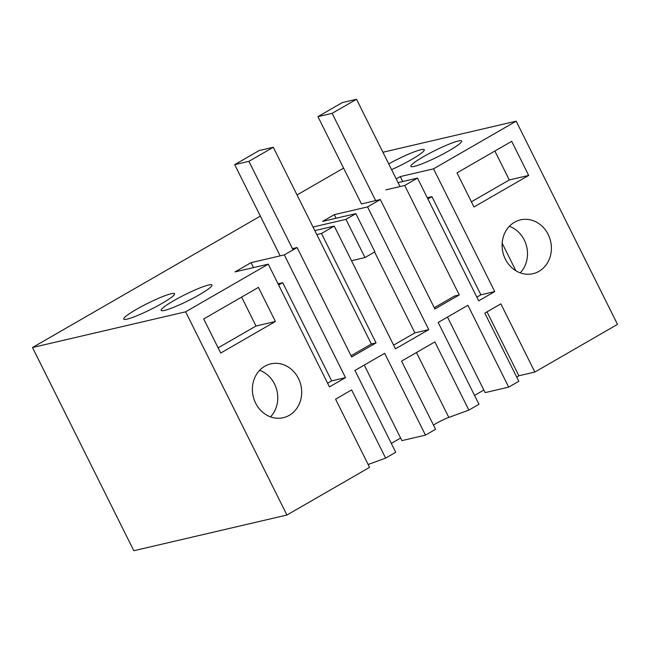 <?xml version="1.0" encoding="UTF-8"?>
<svg xmlns="http://www.w3.org/2000/svg" width="650" height="650" viewBox="0 0 650 650"><rect width="100%" height="100%" fill="white"/><g stroke="black" fill="none" stroke-linecap="round" stroke-linejoin="round"><path stroke-width="0.97" d="M292.419 248.617L297.107 247.528L351.674 356.972L376.049 342.916L371.361 344.004L351.049 355.721M376.049 342.916L321.482 233.464L334.254 226.102L395.452 348.847L428.748 329.639L414.887 332.873L393.608 345.15M316.794 234.561L321.482 233.464M447.476 317.086L485.144 392.624L508.698 387.132L467.902 305.305L438.173 322.449L478.969 404.276L468.861 410.109L434.866 341.916L401.57 361.116L435.573 429.309L425.466 435.134L384.662 353.308L354.933 370.451L395.736 452.278L385.629 458.112L351.626 389.919L335.579 399.181L369.574 467.366L286.934 515.028L185.616 311.821L268.263 264.16L329.452 386.904L345.507 377.65L331.654 380.876L327.616 383.207M508.698 387.132L518.806 381.306L484.811 313.113L500.858 303.859L534.861 372.044L617.5 324.382L516.181 121.176L433.542 168.838L494.739 291.582L478.684 300.844L417.487 178.1L398.068 182.626M428.748 329.639L367.551 206.903L380.323 199.534L434.891 308.977L459.266 294.921L404.698 185.477L417.487 178.1M345.507 377.65L284.31 254.906L297.107 247.528M528.686 175.427L473.988 206.976L456.991 172.876L511.688 141.334L528.686 175.427L509.291 179.952L471.404 201.793M298.447 378.446A27.633 24.481 -103.1 0 1 283.319 417.698A27.633 24.481 -103.1 0 1 255.637 403.138A27.633 24.481 -103.1 0 1 270.774 363.886A27.633 24.481 -103.1 0 1 298.447 378.446M275.413 321.498L258.416 287.398L203.71 318.947L220.716 353.039L275.413 321.498L256.011 326.016L218.132 347.864M548.153 234.439A27.633 24.481 -103.1 0 1 533.024 273.691A27.633 24.481 -103.1 0 1 505.351 259.123A27.633 24.481 -103.1 0 1 520.479 219.871A27.633 24.481 -103.1 0 1 548.153 234.439M313.04 227.029L345.954 219.359L355.851 213.647L322.595 221.398L334.295 214.654L336.091 218.254M367.551 206.903L334.295 214.654M400.034 186.566L356.517 99.279L332.134 113.336L317.931 116.642L361.457 203.929L380.323 199.534M385.824 189.873L404.698 185.477M433.542 168.838L400.286 176.589L396.232 178.937M382.923 152.246L516.181 121.176M185.616 311.821L32.5 347.514L260.358 216.109M297.042 194.951L343.59 168.106M268.263 264.16L234.999 271.911L251.054 262.657L253.516 267.597M284.31 254.906L251.054 262.657M334.254 226.102L314.836 230.628M391.584 169.626A28.397 3.413 -26.5 0 0 411.669 159.437A28.397 3.413 -26.5 0 0 424.263 149.752A28.397 3.413 -26.5 0 0 388.724 163.889M173.737 300.698A28.397 3.413 -26.5 0 0 161.143 310.383A28.397 3.413 -26.5 0 0 199.371 294.726A28.397 3.413 -26.5 0 0 211.973 285.041A28.397 3.413 -26.5 0 0 173.737 300.698M136.321 309.424A28.397 3.413 -26.5 0 0 123.728 319.109A28.397 3.413 -26.5 0 0 161.956 303.444A28.397 3.413 -26.5 0 0 174.558 293.759A28.397 3.413 -26.5 0 0 136.321 309.424M449.085 150.711A28.397 3.413 -26.5 0 0 461.679 141.034A28.397 3.413 -26.5 0 0 423.442 156.691A28.397 3.413 -26.5 0 0 410.849 166.376A28.397 3.413 -26.5 0 0 449.085 150.711M433.477 425.116A12.277 1.479 153.5 0 1 436.231 423.434A12.277 1.479 153.5 0 1 448.817 417.43L468.861 410.109M425.466 435.134L401.903 440.627L364.244 365.089M400.611 438.043L391.308 443.406M385.629 458.112L368.144 464.498M286.934 515.028L133.819 550.721L32.5 347.514M534.861 372.044L518.879 375.773L487.012 311.846M516.717 377.114A12.277 1.479 153.5 0 1 518.879 375.773M483.852 390.033L474.549 395.403M278.037 283.766L282.693 282.685L331.654 380.876M270.522 416.861A27.633 24.481 76.9 0 0 274.544 384.02A27.633 24.481 76.9 0 0 259.667 370.297M256.011 326.016L241.597 297.099M345.954 219.359L364.991 257.538L351.496 260.691M355.851 213.647L374.887 251.834L364.991 257.538M278.655 285.009L282.693 282.685M414.887 332.873L374.571 252.013M434.265 307.734L454.586 296.01L459.266 294.921M494.739 291.582L480.886 294.816L476.84 297.139M400.286 176.589L402.748 181.537M427.887 198.949L431.925 196.617L427.269 197.706M431.925 196.617L480.886 294.816M509.372 226.281A27.633 24.481 -103.1 0 1 524.258 240.012A27.633 24.481 -103.1 0 1 520.227 272.854M494.869 151.036L509.291 179.952M515.889 270.766L502.166 243.238M371.361 344.012L273.276 147.282L248.901 161.338L234.699 164.653L259.074 150.589L273.276 147.282M293.044 249.868L248.901 161.338M280.174 255.864L234.699 164.653M375.659 200.623L332.134 113.336M317.931 116.642L342.306 102.586L356.517 99.279M416.463 352.536L448.817 417.43"/></g></svg>
